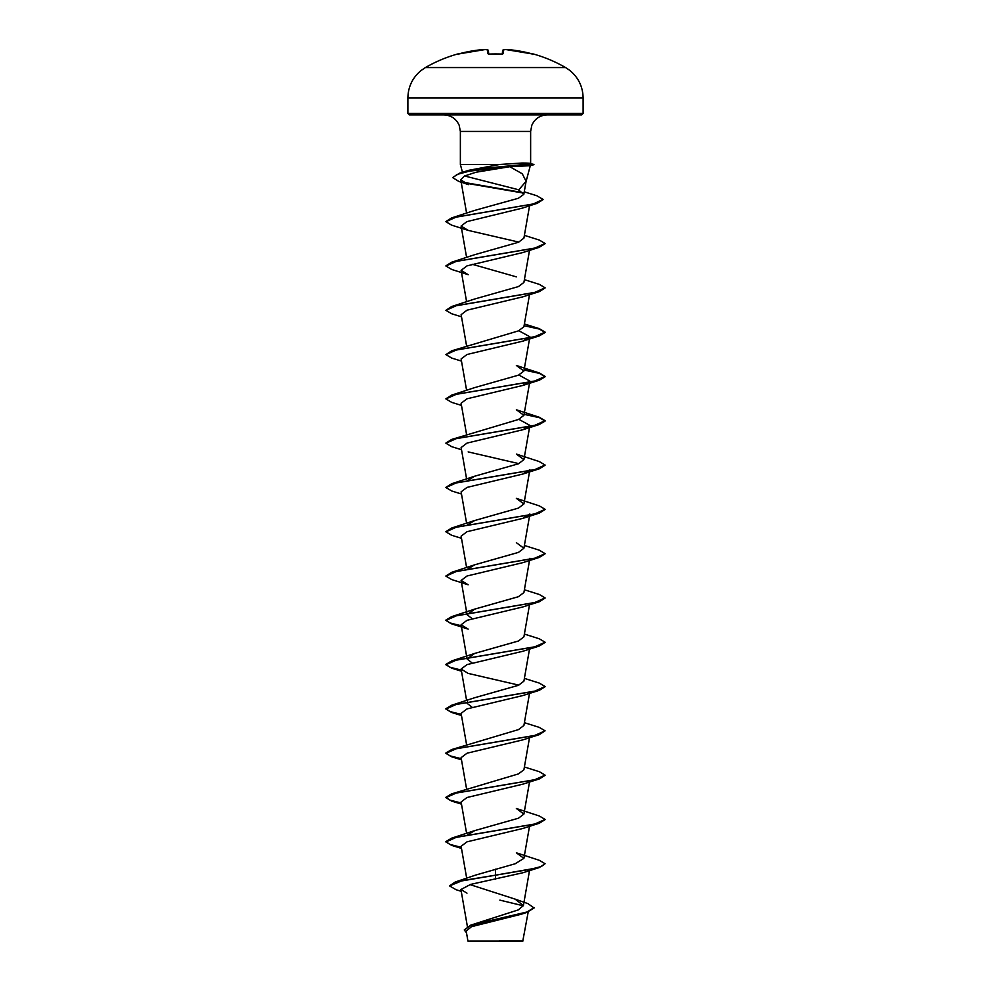 <?xml version="1.0" encoding="UTF-8"?>
<svg xmlns="http://www.w3.org/2000/svg" width="991" height="991" viewBox="0 0 991 991"><rect width="100%" height="100%" fill="white"/><g stroke="black" fill="none" stroke-linecap="round" stroke-linejoin="round"><path stroke-width="1.49" d="M457.805 53.948A140.177 140.177 0 0 0 425.412 67.561L565.588 67.561A140.177 140.177 0 0 0 533.195 53.948L531.709 53.749A140.115 139.582 180 0 0 511.827 49.959L511.827 49.959A140.177 129.016 102.9 0 0 505.881 49.55A140.177 53.44 95.4 0 0 503.378 49.959L503.044 53.749L501.557 54.071A139.161 128.57 180 0 0 495.5 53.948A139.161 128.57 180 0 0 489.443 54.071L487.956 53.749L487.622 49.959A140.177 53.44 -95.4 0 0 485.119 49.55A140.177 129.016 -102.9 0 0 479.173 49.959L479.173 49.959A140.115 139.582 180 0 0 459.291 53.749L457.805 53.948A0.743 0.743 0 0 1 458.325 53.985M534.087 907.607L527.001 911.993L470.787 925.123L518.243 909.924L523.409 905.539L515.085 899.11L527.992 903.656L534.087 907.979L526.741 912.451L521.439 914.173L471.518 926.684L466.191 931.045L467.938 941.103L522.715 941.45L528.203 911.955M493.444 941.128C459.143 941.116 461.286 941.091 495.5 941.078C528.897 941.054 532.378 941.041 498.969 941.016M407.883 113.42L409.37 114.906L581.63 114.906L583.117 113.42L583.117 97.911L407.883 97.911L407.883 113.42L583.117 113.42M516.968 189.331L464.606 175.977M530.383 163.366L533.914 164.679L530.061 165.72L509.795 166.699L522.294 173.809L526.097 181.328L518.652 189.975L523.818 194.335L526.097 181.328M452.763 177.476L459.428 173.276L468.508 170.365L499.538 164.494L460.369 164.494L460.369 131.431L530.631 131.431L531.833 125.238C534.843 118.685 539.959 115.241 547.156 114.906M459.428 173.276L479.52 168.792L525.688 164.32C533.257 163.527 532.043 163.094 522.034 163.019L499.538 164.494M515.085 899.11L470.168 884.653M455.179 882.04L475.569 875.103L515.147 863.768L523.905 858.367L516.361 852.805L539.315 860.299L545.087 863.731L541.321 866.506L530.569 869.268L455.179 882.04L449.542 885.892L456.058 889.72L461.236 891.318M467.232 835.153L474.627 830.644L518.454 818.219L523.905 814.069L516.361 808.495L539.315 815.989L545.087 819.433L534.558 824.116L451.685 838.151L445.913 841.582L449.914 844.443L461.286 847.293M461.286 802.995L449.914 800.133L445.913 797.284L451.685 793.841L518.454 773.909L523.905 769.772L529.516 737.676M461.286 758.685L449.914 755.836L445.913 752.987L451.685 749.543L518.454 729.611L523.905 725.462L529.516 693.378M472.162 707.289L467.095 703.313L467.455 701.839M461.286 714.387L449.914 711.526L445.913 708.676L451.698 705.233L474.627 697.738L518.454 685.314L523.905 681.164L529.516 649.068M472.162 662.991L467.095 659.015L474.627 653.441L518.442 641.004L523.905 636.854L529.516 604.77M472.162 618.694L467.095 614.705L474.627 609.143L518.454 596.693L523.905 592.556L529.888 558.305M467.232 569.342L474.627 564.833L518.454 552.396L523.905 548.258L516.373 542.684M467.232 525.032L474.652 520.535L518.454 508.098L523.905 503.948L516.361 498.374L539.302 505.868L545.087 509.312L534.57 513.995L451.698 528.017L445.925 531.647M467.232 480.734L474.627 476.225L518.454 463.788L523.905 459.651L516.373 454.076L539.302 461.571L545.087 465.014L534.583 469.684L451.698 483.719L445.925 487.349M451.698 439.422L518.454 419.49L523.905 415.34L516.373 409.779L539.302 417.261L545.087 420.704L534.583 425.387L451.698 439.422L445.925 443.039M445.925 398.741L451.698 395.112L474.627 387.617L518.454 375.18L523.905 371.043L516.361 365.468L539.302 372.963L524.14 369.668M461.484 361.108L451.698 358.061L445.913 354.617L451.698 350.814L518.429 330.883L523.905 326.745L529.516 294.649M474.664 299.009L518.466 286.572L523.905 282.435L529.516 250.351M516.361 276.861L472.162 264.263M445.925 265.836L451.685 262.206L474.639 254.712L518.454 242.275L523.905 238.137L529.566 205.719M445.925 221.526L451.685 217.909L474.639 210.414L518.367 198.274L523.818 194.335M509.795 166.699L475.99 172.236L464.494 176.026L460.778 179.817L468.446 184.611L458.771 181.415L452.751 177.662L457.173 174.416L469.3 171.17L525.688 164.679L521.712 166.092M468.173 230.383L451.685 225.155L445.913 221.711L456.17 217.091L537.395 203.242L522.294 208.147L466.885 221.625L461.112 226.035L468.173 230.383L518.838 242.114M539.315 247.304L522.827 252.544L466.996 265.885L461.112 270.332L468.198 274.693L451.685 269.453L445.913 266.009L456.442 261.339L539.315 247.304L545.075 243.675M461.484 316.798L451.698 313.763L445.913 310.319L456.442 305.637L539.315 291.602L522.827 296.842L467.021 310.183L461.137 314.642L466.612 346.107M518.826 330.721L529.888 336.791L522.827 341.139L467.021 354.493L461.112 358.94L466.612 390.404M518.838 375.019L529.888 381.089L522.827 385.449L467.009 398.803L461.112 403.25L466.612 434.715M518.838 419.329L529.888 425.399L522.839 429.747L467.021 443.088L461.137 447.548L466.612 479.012M468.161 451.896L518.838 463.627M523.905 503.948L529.888 469.697L522.839 474.045L467.034 487.399L461.112 491.846L466.612 523.31M523.905 548.258L529.888 514.007L522.839 518.355L467.009 531.709L461.112 536.156L466.612 567.62M539.302 557.425L522.839 562.653L467.009 576.006L461.125 580.453L468.161 584.801L451.698 579.574L445.913 576.143L456.417 571.46L539.302 557.425L545.075 553.808M522.839 606.95L467.034 620.304L461.112 624.764L468.161 629.112L451.698 623.884L445.913 620.44L456.417 615.77L539.302 601.735L545.075 598.106M461.348 670.461L451.698 668.182L445.913 664.75L456.417 660.068L539.302 646.033L522.839 651.26L466.996 664.614L461.112 669.061L468.161 673.409L518.838 685.14M461.348 714.771L451.698 712.479L445.913 709.048L456.417 704.366L539.302 690.331L522.839 695.558L467.009 708.912L461.125 713.359M461.348 759.069L451.685 756.79L445.913 753.346L456.417 748.676L539.315 734.641L522.839 739.868L467.034 753.21L461.112 757.669L466.612 789.133M461.348 803.367L451.685 801.087L445.913 797.656L456.417 792.973L539.315 778.938L522.839 784.166L466.996 797.52L461.112 801.967L466.612 833.431M461.348 847.677L451.685 845.385L445.913 841.954L456.43 837.271L539.315 823.236L522.839 828.476L467.009 841.83L461.112 846.277L466.699 878.286M495.5 869.144L495.5 875.177L539.315 867.546L522.827 872.774L470.638 884.393L460.926 889.509L466.984 893.151M499.86 900.125L523.335 905.811M470.787 925.123L464.296 929.843M495.5 879.252L495.5 875.177L462.574 880.541L449.542 885.892M526.741 912.451L470.403 925.631L464.284 930.029L466.476 932.704M451.685 793.841L534.558 779.806L545.087 775.135L539.315 771.692L524.388 766.984M451.685 749.543L534.558 735.508L545.087 730.825L539.302 727.394L524.388 722.674M451.698 705.233L534.558 691.21L545.087 686.528L539.302 683.084L524.388 678.377M461.286 670.077L449.914 667.228L445.913 664.379L451.698 660.935L534.558 646.9L545.087 642.23L539.302 638.786L524.388 634.067M461.286 625.779L449.914 622.93L445.913 620.069L451.698 616.625L534.57 602.602L545.087 597.92L539.302 594.476L524.388 589.769M445.925 575.957L451.698 572.327L534.57 558.292L545.087 553.622L539.302 550.178L524.388 545.471M451.698 395.112L534.583 381.077L545.087 376.407L539.302 372.963M451.698 350.814L534.583 336.779L545.087 332.096L539.315 328.665L524.388 323.958M445.913 310.319L451.685 306.516L534.583 292.481L545.087 287.799L539.315 284.367L524.388 279.648M451.685 262.206L534.583 248.171L545.087 243.489L539.315 240.057L524.388 235.35M451.685 217.909L533.059 204.047L543.068 199.414L536.862 195.76L524.264 191.808M523.211 192.663L462.983 182.233M539.315 867.546L545.087 863.731M539.315 823.236L545.075 819.619M539.315 778.938L545.075 775.321M539.315 734.641L545.087 730.825M539.302 690.331L545.075 686.713M539.302 646.033L545.075 642.403M461.348 626.163L451.698 623.884M461.484 538.311L451.698 535.276L445.913 531.833L456.43 527.162L539.302 513.127L545.075 509.498M461.484 494.014L451.698 490.979L445.913 487.535L456.43 482.852L539.302 468.817L545.075 465.2M461.484 449.716L451.698 446.668L445.913 443.225L456.43 438.555L539.302 424.52L545.087 421.076L539.525 417.707L524.078 414.337M461.484 405.406L451.698 402.371L445.913 398.927L456.442 394.245L539.302 380.21L545.087 376.766L539.525 373.396L524.078 370.027M445.913 354.617L456.442 349.947L539.302 335.912L545.087 332.468L539.525 329.099L524.078 325.729M539.315 291.602L545.075 287.985M537.395 203.242L543.043 199.6M523.545 193.096L464.197 182.889M533.914 164.32L525.688 164.32L533.914 164.679M488.699 54.01L488.414 50.628A0.743 0.743 175 0 0 487.622 49.959A0.743 0.681 102.5 0 1 487.832 49.971L485.256 49.55A0.743 0.681 95.9 0 0 485.119 49.55L458.028 54.047L479.173 49.959A0.743 0.743 0 0 1 479.186 49.959A0.743 0.743 0 0 0 479.173 49.959M502.301 54.01L502.586 50.628A0.743 0.743 -175 0 1 503.378 49.959A0.743 0.681 -102.5 0 0 503.168 49.971A0.743 0.681 77.5 0 0 503.007 50.033A0.743 0.681 -102.5 0 1 503.168 49.971A0.743 0.743 0 0 0 502.586 50.628A0.743 0.743 0 0 1 503.168 49.971L505.744 49.55A0.743 0.681 -95.9 0 0 505.608 49.587M505.856 49.55A0.743 0.743 0 0 0 505.744 49.55A0.743 0.681 -95.9 0 1 505.881 49.55L511.814 49.959A0.743 0.743 0 0 1 511.827 49.959L532.972 54.047L505.844 49.55A0.743 0.743 0 0 0 505.744 49.55L503.168 49.971M485.392 49.587A0.743 0.681 95.9 0 0 485.256 49.55A0.743 0.743 0 0 0 485.144 49.55L479.186 49.959M503.044 53.749A0.743 0.718 -175 0 0 502.412 54.034M487.993 50.033A0.743 0.681 102.5 0 0 487.832 49.971A0.743 0.743 0 0 1 488.414 50.628A0.743 0.743 0 0 0 487.832 49.971L485.256 49.55A0.743 0.743 0 0 0 485.144 49.55M501.458 54.034L495.5 53.923L502.264 54.406M488.588 54.034A0.743 0.718 175 0 0 487.956 53.749M522.034 163.019L525.688 164.32M495.5 53.923L488.736 54.406M565.588 67.561L569.255 70.002C578.224 77.137 582.844 86.452 583.117 97.911M460.369 131.431L459.167 125.238C456.157 118.685 451.041 115.241 443.844 114.906M526.048 181.588L530.321 165.646M462.475 172.323L460.369 164.494M530.631 163.428L530.631 131.431M467.393 926.535L460.926 889.509M523.409 905.539L529.516 870.581M523.905 858.367L529.516 826.283M523.905 814.069L529.516 781.986M466.612 744.836L461.112 713.371M466.612 700.526L461.112 669.061M467.095 659.015L461.112 624.764M467.095 614.705L461.112 580.466M523.905 459.651L529.888 425.399M523.905 415.34L529.888 381.089M523.905 371.043L529.888 336.791M466.612 301.797L461.112 270.332M466.612 257.499L461.112 226.035M466.612 213.201L460.778 179.817M474.627 830.644L451.685 838.151M474.627 653.441L451.698 660.935M474.627 609.143L451.698 616.625M474.627 564.833L451.698 572.327M474.652 520.523L451.698 528.017M474.627 476.225L451.698 483.719M474.652 299.009L451.685 306.516M522.827 341.139L539.302 335.912M522.827 385.449L539.302 380.21M522.839 429.747L539.302 424.52M522.839 474.045L539.302 468.817M522.839 518.355L539.302 513.127M522.839 606.963L539.302 601.735M461.484 671.229L451.698 668.182M461.484 715.527L451.698 712.479M461.484 759.824L451.685 756.79M461.484 804.135L451.685 801.087M461.484 848.432L451.685 845.385M425.412 67.561L421.163 70.448C412.553 77.583 408.131 86.737 407.883 97.911M533.195 53.948L532.303 54.381M532.254 54.505L532.972 54.047M458.746 54.505L458.028 54.047M489.443 54.047L488.476 53.948"/></g></svg>
